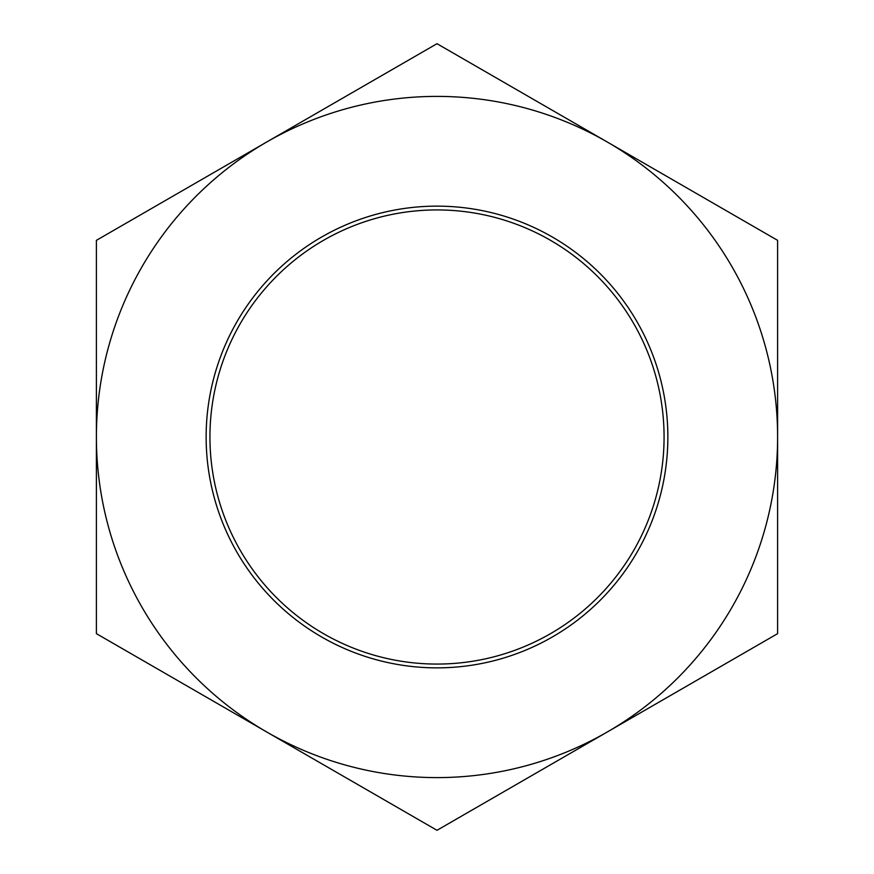 <?xml version="1.0" encoding="UTF-8"?>
<svg xmlns="http://www.w3.org/2000/svg" width="874" height="874" viewBox="0 0 874 874"><rect width="100%" height="100%" fill="white"/><g stroke="black" fill="none" stroke-linecap="round" stroke-linejoin="round"><path stroke-width="1.31" d="M664.076 437A227.076 227.076 0 0 1 323.467 633.65A227.076 227.076 0 0 1 323.467 240.35A227.076 227.076 0 0 1 664.076 437M667.856 437A230.856 230.856 0 0 0 321.566 237.073A230.856 230.856 0 0 0 321.566 636.928A230.856 230.856 0 0 0 667.856 437M266.701 731.975A340.609 340.609 0 0 0 777.609 437A340.609 340.609 0 0 0 266.701 142.025A340.609 340.609 0 0 0 266.701 731.975L96.391 633.65L96.391 240.35L437 43.7L777.609 240.35L777.609 633.65L437 830.3L266.701 731.975"/></g></svg>
